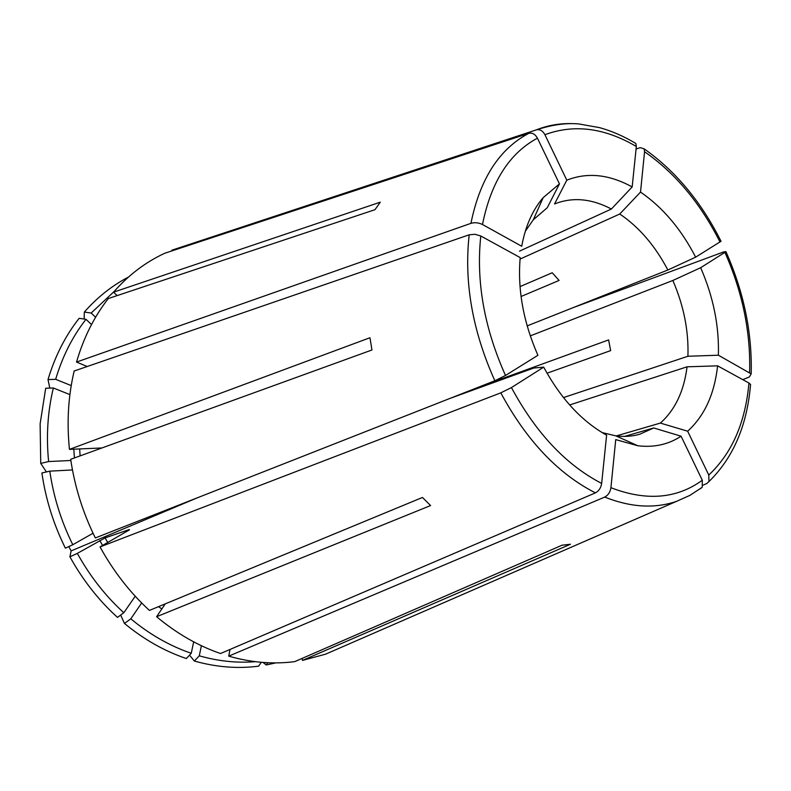 <?xml version="1.0" encoding="UTF-8"?>
<svg xmlns="http://www.w3.org/2000/svg" width="791" height="791" viewBox="0 0 791 791"><rect width="100%" height="100%" fill="white"/><g stroke="black" fill="none" stroke-linecap="round" stroke-linejoin="round"><path stroke-width="1.19" d="M478.229 387.293L608.615 339.922L610.642 350.621L547.026 373.204M500.792 392.85C526.42 440.389 557.962 473.73 595.415 492.872C598.846 491.063 600.923 487.909 601.654 483.42L606.618 435.188C581.741 421.287 560.77 398.605 543.694 367.143L511.441 387.57L500.792 392.85L100.022 546.927L129.467 529.841M129.299 529.535L105.104 537.9L77.33 553.393L69.915 556.805C81.513 577.766 95.553 596.266 112.035 612.293L117.483 617.395L123.811 612.748L135.221 596.216M74.176 371.009C68.253 395.925 66.671 422.048 69.45 449.377L369.961 337.737L371.948 349.988L70.686 459.304C74.72 486.663 82.926 512.875 95.335 537.949L494.84 380.758L505.498 375.468C484.201 327.85 475.964 281.359 480.799 235.995L474.986 234.284L469.192 234.798L74.176 371.009M120.667 615.052L124.454 623.446C143.843 639.435 164.469 651.131 186.33 658.537L191.264 653.297C169.897 645.98 149.736 634.491 130.802 618.829L141.668 602.96M201.389 645.713L199.292 655.818L194.349 661.039C216.279 667.189 237.705 668.889 258.637 666.16L261.257 662.304M194.349 661.039L189.533 655.146M520.063 259.072L619.758 214.005C639.168 227.185 655.195 245.853 667.851 270.008L695.635 257.164L721.026 241.275C701.231 201.853 675.603 171.044 644.141 148.837L644.566 151.724C675.346 173.189 700.49 203.287 719.998 242.006M644.566 151.724L640.522 192.075L619.758 214.005M636.073 149.044L640.216 147.64L644.141 148.846M700.084 488.887L702.23 487.276L702.309 480.246L681.081 436.197C668.494 444.493 654.088 447.686 637.872 445.768L615.734 439.608L610.919 487.691C610.207 492.16 608.131 495.285 604.7 497.084L228.708 656.144L230.043 649.441M569.649 404.962L687.063 366.806L717.605 365.847C714.441 394.205 704.455 415.987 687.656 431.194L708.766 475.035L708.983 481.531L706.778 483.538L703.12 485.13M687.656 431.194L660.347 423.086L616.327 435.91M49.793 471.149C53.521 496.768 61.184 521.299 72.792 544.732L65.386 548.163C53.501 524.215 45.67 499.151 41.903 472.978L49.793 471.149L72.465 469.953M520.023 286.609L552.217 272.757L559.099 280.439L521.051 296.506M228.708 656.144C251.291 662.601 273.31 664.43 294.746 661.622L562.075 545.197L570.459 544.248L302.488 660.406L325.566 654.177L343.165 646.514M263.027 662.443L266.251 664.964L267.773 662.739M302.182 658.389L302.488 660.406M113.568 292.146C128.478 275.1 145.544 262.137 164.765 253.249L528.872 133.303C499.289 148.906 479.979 178.914 470.932 223.339L76.519 362.07C83.569 337.816 94.169 316.647 108.308 298.543L374.974 209.694L380.283 202.18L113.568 292.146L117.147 295.597M85.992 319.307C72.545 336.482 62.43 356.484 55.667 379.314L48.014 379.581C54.974 356.257 65.356 335.829 79.159 318.308L85.992 319.307L91.519 324.547M84.113 319.03L84.34 312.059L91.163 313.038L95.592 317.25M128.458 277.068C112.025 285.65 97.323 297.317 84.34 312.059M69.915 556.805L71.131 550.902L68.807 546.571M46.432 471.93L40.737 463.397L48.617 461.558L70.864 460.481M69.895 394.61L53.353 387.995L45.69 388.233L40.123 423.887L40.737 463.397M48.014 379.581L49.803 388.104M266.251 664.964L275.743 662.898M199.292 655.818C218.316 661.217 237.013 663.174 255.394 661.681M100.022 546.927C113.479 571.339 129.942 592.499 149.42 610.415L422.463 497.46L430.591 505.548L156.598 616.713C176.67 633.472 197.977 645.743 220.511 653.534L595.415 492.872M480.799 235.995L520.191 257.599C517.462 289.546 523.365 322.115 537.91 355.297L505.498 375.468M93.041 533.233L72.792 544.732M530.267 335.878L672.854 280.479L700.658 267.714C713.324 296.773 719.237 325.941 718.376 355.208L751.183 373.886L749.354 376.941L742.808 379.67M718.376 355.208L687.923 356.257L563.459 397.586M570.578 123.584C558.664 123.455 547.253 125.542 536.367 129.862L171.815 250.203L172.131 250.826M528.872 133.303C532.333 132.552 535.191 134.173 537.435 138.168L559.464 183.888L547.243 207.746L533.312 219.779L543.17 197.661L559.464 183.888M527.162 325.902L667.851 270.008M672.854 280.479C683.75 305.652 688.773 330.915 687.923 356.257M687.063 366.806C683.978 391.229 675.069 409.985 660.347 423.086M681.081 436.197L653.712 427.971L639.761 434.229C632.217 436.395 624.228 436.929 615.793 435.841L602.129 432.598M124.454 623.446L130.802 618.829M193.666 641.837L191.264 653.297M543.694 367.143L533.787 368.023L449.99 398.407M165.25 603.869L156.598 616.713M543.17 197.661C532.541 210.011 525.402 226.206 521.724 246.258L482.49 224.515C491.013 182.068 509.325 153.286 537.435 138.168M470.932 223.339C474.778 222.251 478.634 222.647 482.49 224.515M76.519 362.07L87.237 366.51M71.22 385.593L55.667 379.314M544.91 134.697L566.811 180.17L554.54 203.969C572.447 196.84 591.401 198.521 611.403 209.022L632.167 186.953L636.33 146.493L635.845 143.487C624.059 136.378 612.026 131.108 599.736 127.677L578.705 123.92C566.03 122.793 551.97 124.76 536.535 129.813C539.946 129.17 542.745 130.792 544.91 134.697C574.177 123.9 604.65 127.835 636.33 146.493M519.479 251.152L611.403 209.022M700.658 267.714L724.902 252.359C742.522 292.116 750.768 332.171 749.621 372.521M572.417 307.917L723.656 251.924L725.92 251.617L724.902 252.359M717.605 365.847L748.958 383.042C745.379 422.612 731.982 453.273 708.766 475.035M708.983 481.531C733.267 457.742 747.129 425.38 750.57 384.446L748.958 383.042M624.583 436.395L653.712 427.971M101.901 447.963L69.45 449.377M71.131 550.902L197.641 497.687M77.33 553.393C89.966 576.204 105.46 595.989 123.811 612.748M53.353 387.995C47.687 411.439 46.105 435.96 48.617 461.558M525.283 231.298L533.312 219.779M114.102 291.533L91.163 313.038M566.811 180.17C587.436 172.072 609.228 174.336 632.167 186.953M640.522 192.075C662.809 207.44 681.18 229.133 695.635 257.164M105.104 537.9L107.714 542.488M99.775 540.51L102.583 545.444M469.192 234.798C463.921 282.258 472.474 330.915 494.84 380.758M702.309 480.246C676.701 498.824 646.237 501.306 610.919 487.691M601.654 483.42C565.961 464.91 535.893 432.954 511.441 387.57M158.497 606.657L161.839 608.932M79.654 448.932L80.128 455.883M73.81 449.189L74.403 457.959M604.7 497.084C630.654 507.387 654.572 508.821 676.453 501.385L689.93 495.364L702.23 487.276M615.793 435.841L637.872 445.768M751.193 373.886C752.251 332.764 743.827 292.008 725.92 251.617M676.453 501.385L325.566 654.177"/></g></svg>
